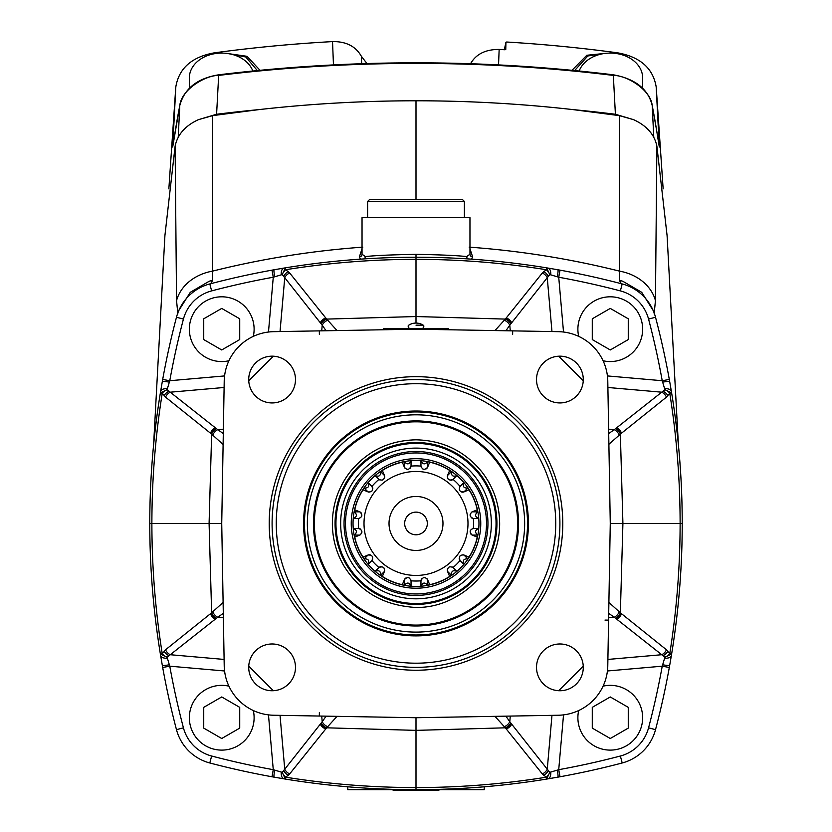 <?xml version="1.0" encoding="UTF-8"?>
<svg xmlns="http://www.w3.org/2000/svg" width="832" height="832" viewBox="0 0 832 832"><rect width="100%" height="100%" fill="white"/><g stroke="black" fill="none" stroke-linecap="round" stroke-linejoin="round"><path stroke-width="1.25" d="M198.38 119.673L216.59 114.254A1258.213 963.851 0 0 1 259.158 109.585L212.67 115.627L198.38 119.673C185.286 125.705 177.528 134.524 175.115 146.141L164.913 235.612L153.598 444.881M633.62 119.673L619.33 115.627L572.842 109.585A1258.213 963.851 0 0 1 615.41 114.254L633.62 119.673C646.714 125.705 654.472 134.524 656.885 146.141L667.087 235.612L678.402 444.881M172.89 145.746L175.282 130.967A1075.901 824.19 0 0 1 179.795 105.581C181.189 89.866 205.234 75.202 218.566 75.431A1250.995 958.318 0 0 1 613.434 75.431C626.995 75.192 650.946 90.147 652.205 105.581A1075.901 824.19 0 0 1 656.718 130.967L659.308 147.035L656.178 86.882C653.058 68.276 640.224 56.93 617.677 52.842A1159.038 887.879 0 0 0 506.646 42.016L505.929 42.286L505.762 49.504L505.014 49.774A1163.864 891.571 0 0 0 499.158 49.442C485.347 49.369 475.738 54.257 470.34 64.126M498.534 64.896L499.158 49.442M571.99 70.294L586.83 55.266L605.821 53.321M574.662 70.554L587.839 55.973L604.594 53.466M333.466 64.896L332.53 41.6A1159.038 887.879 180 0 0 214.323 52.842C191.776 56.93 178.942 68.276 175.822 86.882L172.692 147.035L179.816 105.394C184.496 88.442 197.454 78.239 218.702 74.807C350.23 58.812 481.77 58.812 613.298 74.807L615.41 114.254M218.702 74.807L216.59 114.254M613.298 74.807C635.128 78.749 648.086 88.941 652.184 105.394L652.184 105.394A3.598 2.288 168.8 0 1 652.205 105.581L653.775 137.259M663.146 188.885L656.562 92.217A1069.463 819.26 180 0 0 656.178 86.882M226.179 53.321L247.01 56.306L260.01 70.294M227.406 53.466L245.773 56.992L257.338 70.554M172.796 146.338L172.91 145.59M366.954 63.544L361.358 56.274C355.69 46.29 346.081 41.392 332.53 41.6M168.854 188.885L175.438 92.217A1069.463 819.26 0 0 1 175.822 86.882M659.204 146.338L656.708 130.832A3.598 2.298 171.1 0 1 656.718 130.967M179.816 105.394A3.598 2.288 11.2 0 0 179.795 105.581L178.225 137.259M189.353 88.234L189.353 77.886A32.375 24.804 0 0 1 221.728 53.082A32.375 24.804 0 0 1 252.834 71.001M579.166 71.001A32.375 24.804 0 0 1 610.272 53.082A32.375 24.804 0 0 1 642.647 77.886L642.647 88.234M572.842 109.585C520.832 103.73 468.551 100.786 416 100.786C363.449 100.786 311.168 103.73 259.158 109.585M415.771 329.191L448.375 329.191L448.375 328.463L383.625 328.463L383.625 329.191L416 329.191L273.697 331.666L319.311 330.876L319.374 334.474M416 325.146L423.186 325.146L416 325.146M411.039 329.274L409.604 329.295M393.151 789.682L393.151 790.4L438.849 790.4L438.849 789.682M336.96 716.352A7.197 7.197 175 0 0 337.022 716.352L327.714 726.679A50.95 33.727 -95.8 0 0 326.664 727.813L289.661 773.937L285.73 777.202L285.407 779.074C328.65 786.136 372.174 789.672 416 789.682A809.463 809.463 0 0 1 347.797 786.802L347.797 789.682L484.203 789.682L484.203 786.802A809.463 809.463 0 0 1 416 789.682L416 789.682C459.815 789.672 503.35 786.136 546.593 779.074L546.27 777.202L542.339 773.937L505.336 727.813A50.95 33.727 95.8 0 0 504.286 726.679L494.978 716.352A7.197 7.197 5 0 0 495.04 716.352M464.391 201.469L462.592 199.67L369.408 199.67L367.609 201.469L464.391 201.469L464.391 217.662M413.161 329.191L411.736 329.191M410.831 329.191L409.625 329.191M469.966 217.662L362.034 217.662L362.034 254.186L365.269 256.589C374.774 255.507 391.695 254.758 416.01 254.353C440.305 254.758 457.205 255.507 466.731 256.589L469.966 254.186L469.966 217.662M495.04 330.564A7.197 7.197 -5 0 0 494.978 330.564L504.286 320.237A50.95 33.727 84.2 0 0 505.336 319.093L542.339 272.979L546.27 269.714L546.593 267.842C503.35 260.78 459.826 257.244 416 257.234L416.01 254.353M471.567 259.147L472.638 256.942L469.966 248.758M653.182 310.513L641.701 292.302L622.71 281.206L619.351 280.311L619.424 271.118C570.076 258.783 519.99 250.796 469.165 247.135M654.139 313.945L655.45 300.591L656.885 146.141M362.034 248.758L359.362 256.942L360.433 259.147M177.861 313.945L176.55 300.591L175.115 146.141M178.818 310.513L190.299 292.302L209.29 281.206L212.649 280.311L212.576 271.118C261.924 258.783 312.01 250.796 362.835 247.135M682.219 523.453L682.219 523.453C682.219 479.638 678.683 436.103 671.622 392.86L664.893 389.688L615.607 428.626A56.68 34.247 5 0 0 614.276 429.676L608.702 433.555M416 199.67L416 100.786M655.45 300.591A46.769 38.594 0.5 0 0 630.167 274.175A46.769 38.594 0.5 0 0 619.424 271.118L619.33 115.627M176.55 300.591A46.769 38.594 179.5 0 1 201.833 274.175A46.769 38.594 179.5 0 1 212.576 271.118L212.67 115.627M621.421 284.024L619.351 280.311M210.579 284.024L212.649 280.311M289.661 773.937A7.197 4.898 -140.3 0 1 284.742 769.205L282.235 772.356L274.674 770.12A7.197 0.655 -79.9 0 0 274.092 777.14L285.418 779.074L274.092 777.14A23.566 0.686 10.2 0 1 271.991 776.766A809.463 809.463 0 0 1 209.799 762.975A46.769 46.769 0 0 1 176.478 729.664A809.463 809.463 0 0 1 162.687 667.472L169.77 666.182A16.734 0.686 72.8 0 1 169.333 664.778L167.107 657.228L216.393 618.29A56.68 34.247 -175 0 0 217.724 617.24L223.298 613.361M608.889 602.493A7.197 7.197 85 0 0 608.889 602.441L619.216 611.738A50.95 33.727 174.2 0 0 620.36 612.789L666.474 649.792L669.75 653.734L671.622 654.056L669.687 665.361A23.566 0.686 -79.8 0 1 669.313 667.472A809.463 809.463 0 0 1 655.522 729.664A46.769 46.769 0 0 1 622.201 762.975A809.463 809.463 0 0 1 560.009 776.766L558.73 769.683A16.734 0.686 -17.2 0 1 557.326 770.12L549.765 772.356L510.838 723.07A56.68 34.247 95 0 0 509.787 721.729L505.908 716.154M272.095 690.747A23.39 23.39 0 0 1 248.716 667.358A23.39 23.39 0 0 1 272.095 643.978A23.39 23.39 0 0 1 295.485 667.358A23.39 23.39 0 0 1 272.095 690.747M542.339 272.979A7.197 4.898 39.7 0 1 547.258 277.711L549.765 274.56A7.197 4.077 59.9 0 0 546.27 269.714C503.121 262.829 459.69 259.366 416 259.345L416 257.234C372.185 257.244 328.65 260.78 285.407 267.842L274.092 269.766A23.566 0.686 -10.2 0 0 271.991 270.15A809.463 809.463 0 0 0 209.799 283.941A46.769 46.769 0 0 0 176.478 317.252A809.463 809.463 0 0 0 162.687 379.444L169.77 380.723A16.734 0.686 -72.8 0 0 169.333 382.138L167.107 389.688L170.248 392.194A7.197 4.898 -50.3 0 0 165.526 397.124L162.25 393.182C155.366 436.342 151.913 479.762 151.882 523.453C151.913 567.154 155.366 610.574 162.25 653.734L165.526 649.792L211.64 612.789A50.95 33.727 -174.2 0 0 212.784 611.738L223.111 602.441A7.197 7.197 95 0 0 223.111 602.493M559.905 690.747A23.39 23.39 0 0 1 536.515 667.358A23.39 23.39 0 0 1 559.905 643.978A23.39 23.39 0 0 1 583.284 667.358A23.39 23.39 0 0 1 559.905 690.747M504.286 726.679A7.197 4.878 -39.4 0 0 509.787 721.729L510.276 716.082M319.374 712.442L319.311 716.04L273.697 715.239L416 717.725L558.303 715.239A50.367 50.367 0 0 0 607.786 665.766L608.587 620.142L604.989 620.079M607.786 665.766L610.272 523.453L607.786 381.15A50.367 50.367 0 0 0 558.303 331.666L512.689 330.876L512.626 334.474M272.095 402.938A23.39 23.39 0 0 1 248.716 379.548A23.39 23.39 0 0 1 272.095 356.169A23.39 23.39 0 0 1 295.485 379.548A23.39 23.39 0 0 1 272.095 402.938M165.526 397.124L211.64 434.117A50.96 33.727 174.2 0 1 212.784 435.178A7.197 4.878 -50.6 0 1 217.724 429.676L223.298 433.555M212.784 435.178L223.111 444.475A7.197 7.197 -95 0 1 223.111 444.423M326.092 330.751L322.213 325.187L321.724 330.834M336.96 330.564A7.197 7.197 -175 0 1 337.022 330.564L327.714 320.237A50.939 33.727 95.8 0 1 326.664 319.093L289.661 272.979L285.73 269.714A7.197 4.077 120.1 0 0 282.235 274.56L274.674 276.796A16.734 0.697 -17.2 0 0 273.27 277.233L268.476 332.03M289.661 272.979A7.197 4.898 140.3 0 0 284.742 277.711L282.235 274.56L285.407 267.842L285.73 269.714C328.879 262.829 372.31 259.366 416 259.345L416 316.545L326.664 319.093A7.197 4.753 143.1 0 0 321.162 323.846L284.742 277.711L280.03 331.562M327.714 320.237A7.197 4.878 140.6 0 0 322.213 325.187A56.67 34.237 95 0 1 321.162 323.846M559.905 402.938A23.39 23.39 0 0 1 536.515 379.548A23.39 23.39 0 0 1 559.905 356.169A23.39 23.39 0 0 1 583.284 379.548A23.39 23.39 0 0 1 559.905 402.938M505.908 330.751L509.787 325.187A56.711 34.268 85 0 0 510.838 323.846L547.258 277.711L551.97 331.562M583.253 380.786L558.667 356.2M504.286 320.237A7.197 4.878 39.4 0 1 509.787 325.187L510.276 330.834M666.474 649.792A7.197 4.898 129.7 0 1 661.752 654.722L664.893 657.228A7.197 4.077 149.9 0 0 669.75 653.734C676.634 610.574 680.087 567.154 680.118 523.453L622.918 523.453L620.36 434.117A50.95 33.727 5.8 0 0 619.216 435.178L608.889 444.246M619.216 435.178A7.197 4.878 -129.4 0 0 614.276 429.676L608.629 429.177M671.622 654.056L664.893 657.228L662.667 664.778A7.197 0.655 -169.9 0 0 669.687 665.361L671.622 654.046C678.683 610.813 682.219 567.278 682.219 523.463L680.118 523.453C680.087 479.762 676.634 436.342 669.75 393.182L666.474 397.124A7.197 4.898 -129.7 0 0 661.752 392.194L607.901 387.483M546.593 267.842L549.765 274.56L557.326 276.796A7.197 0.655 100.1 0 0 557.908 269.766L546.582 267.842L557.908 269.766A23.566 0.686 -169.8 0 1 560.009 270.15A809.463 809.463 0 0 1 622.201 283.941A46.769 46.769 0 0 1 655.522 317.252A809.463 809.463 0 0 1 669.313 379.444A23.566 0.686 -100.2 0 1 669.687 381.555L671.622 392.86L669.75 393.182A7.197 4.077 -149.9 0 0 664.893 389.688L662.667 382.138A16.734 0.686 -107.2 0 0 662.23 380.723L607.422 375.929M577.72 364.395L575.058 361.743M557.326 276.796A16.734 0.697 -162.8 0 1 558.73 277.233A802.266 802.266 0 0 1 620.37 290.898A39.572 39.572 0 0 1 648.565 319.082A802.266 802.266 0 0 1 662.23 380.723L669.313 379.444L669.687 381.555A7.197 0.655 169.9 0 0 662.667 382.138M510.838 323.846A7.197 4.753 36.9 0 0 505.336 319.093L416 316.545L416 323.066M273.333 356.2L248.747 380.786M256.942 361.743L254.28 364.395M224.099 387.483L170.248 392.194L216.393 428.626A7.197 4.753 -53.1 0 0 211.64 434.117L209.082 523.453L221.728 523.453L224.214 665.766A50.367 50.367 0 0 0 273.697 715.239M608.702 613.361L614.276 617.24A56.711 34.268 175 0 0 615.607 618.29A7.197 4.753 126.9 0 0 620.36 612.789L622.918 523.453L610.272 523.453M666.474 397.124L620.36 434.117A7.197 4.753 -126.9 0 0 615.607 428.626M560.009 270.15L558.73 277.233L563.524 332.03M271.991 270.15L273.27 277.233A802.266 802.266 0 0 0 211.63 290.898A39.572 39.572 0 0 0 183.435 319.082A802.266 802.266 0 0 0 169.77 380.723L224.578 375.929M169.333 382.138A7.197 0.655 10.1 0 0 162.313 381.555L162.687 379.444A23.566 0.686 -79.8 0 0 162.313 381.555L160.378 392.86L162.25 393.182A7.197 4.077 -30.1 0 1 167.107 389.688L160.378 392.86C153.317 436.103 149.781 479.638 149.781 523.453L149.781 523.453C149.781 567.278 153.317 610.813 160.378 654.056L167.107 657.228A7.197 4.077 30.1 0 1 162.25 653.734L160.378 654.056L160.618 655.481A7.197 3.796 -9.4 0 0 167.378 658.174M151.882 523.453L209.082 523.453L211.64 612.789A7.197 4.753 53.1 0 0 216.393 618.29M165.526 649.792A7.197 4.898 50.3 0 0 170.248 654.722L224.099 659.433M212.784 611.738A7.197 4.878 50.6 0 0 217.724 617.24L223.371 617.739M273.697 331.666A50.367 50.367 0 0 0 224.214 381.15L221.728 523.453M416 379.548A143.905 143.905 0 0 0 272.095 523.453A143.905 143.905 0 0 0 416 667.358A143.905 143.905 0 0 0 559.905 523.453A143.905 143.905 0 0 0 416 379.548M416 383.708A139.755 139.755 0 0 0 294.975 593.33A139.755 139.755 0 0 0 537.025 593.33A139.755 139.755 0 0 0 416 383.708M416 411.029A112.424 112.424 0 0 0 303.576 523.453A112.424 112.424 0 0 0 416 635.887A112.424 112.424 0 0 0 528.424 523.453A112.424 112.424 0 0 0 416 411.029M416 634.982A111.53 111.53 0 0 1 304.47 523.453A111.53 111.53 0 0 1 416 411.934A111.53 111.53 0 0 1 527.53 523.453A111.53 111.53 0 0 1 416 634.982M558.303 331.666L416 329.191M285.407 779.074L282.235 772.356A7.197 4.077 -120.1 0 0 285.73 777.202C328.879 784.087 372.31 787.54 416 787.571L416 730.371L505.336 727.813A7.197 4.753 -36.9 0 0 510.838 723.07M326.092 716.154L322.213 721.729A56.711 34.268 -95 0 0 321.162 723.07A7.197 4.753 -143.1 0 0 326.664 727.813L416 730.371L416 717.725M542.339 773.937A7.197 4.898 -39.7 0 0 547.258 769.205L551.97 715.354M416 789.682L416 787.571C459.69 787.54 503.121 784.087 546.27 777.202A7.197 4.077 -59.9 0 0 549.765 772.356L546.593 779.074L548.018 778.846A7.197 3.796 -99.4 0 0 550.722 772.086M548.018 778.846L560.009 776.766A23.566 0.686 -10.2 0 1 557.908 777.14L546.582 779.074M558.667 690.716L583.253 666.13M575.058 685.173L577.72 682.51M619.216 611.738A7.197 4.878 129.4 0 1 614.276 617.24L608.629 617.739M662.667 664.778A16.734 0.697 -72.8 0 1 662.23 666.182A802.266 802.266 0 0 1 648.565 727.834L655.522 729.664M669.313 667.472L662.23 666.182L607.422 670.977M160.618 655.481L162.687 667.472A23.566 0.686 79.8 0 1 162.313 665.361L160.378 654.046M248.747 666.13L273.333 690.716M254.28 682.51L256.942 685.173M327.714 726.679A7.197 4.878 -140.6 0 1 322.213 721.729L321.724 716.082M274.674 770.12A16.734 0.697 17.2 0 1 273.27 769.683A802.266 802.266 0 0 1 211.63 756.018L209.799 762.975A809.463 809.463 0 0 0 271.991 776.766L273.27 769.683L268.476 714.886M471.255 512.47A3.463 3.463 0 0 1 472.243 511.846L477.433 509.694L477.734 511.846C474.604 514.571 474.947 516.786 478.764 518.482L473.346 518.492A57.564 57.564 0 0 1 473.346 528.424L478.764 528.424C474.947 530.13 474.604 532.345 477.734 535.07L477.266 537.15A62.774 62.774 0 0 1 469.009 557.097L463.975 555.017L467.865 558.906C463.726 558.615 462.405 560.425 463.892 564.314L460.065 560.498A57.564 57.564 0 0 1 453.045 567.518L456.872 571.345M420.961 586.217L420.961 580.809A57.564 57.564 0 0 1 411.039 580.809L411.039 586.217M411.029 586.217C409.323 582.41 407.108 582.067 404.383 585.198L402.23 584.896L404.383 579.696C407.285 576.607 409.5 576.982 411.039 580.809A3.463 3.463 0 0 0 410.769 579.665A3.463 3.463 0 0 1 411.039 580.809M417.654 586.394L414.346 586.394M420.961 580.809A3.463 3.463 0 0 1 421.928 578.625A3.463 3.463 0 0 0 420.961 580.809C422.718 576.94 424.934 576.576 427.617 579.696L429.697 584.719A62.774 62.774 0 0 0 449.634 576.462L447.554 571.438C447.418 567.206 449.249 565.895 453.045 567.518A3.463 3.463 0 0 0 452.036 566.904A3.463 3.463 0 0 1 453.045 567.518M461.677 566.79L459.326 569.13M460.065 560.498A3.463 3.463 0 0 1 459.191 558.272A3.463 3.463 0 0 0 460.065 560.498C458.578 556.525 459.878 554.694 463.975 555.017A3.463 3.463 0 0 0 462.842 554.757A3.463 3.463 0 0 1 463.975 555.017M427.336 523.453A11.336 11.336 0 0 1 416 534.789A11.336 11.336 0 0 1 404.664 523.453A11.336 11.336 0 0 1 416 512.127A11.336 11.336 0 0 1 427.336 523.453M442.978 523.453A26.978 26.978 0 0 1 416 550.441A26.978 26.978 0 0 1 389.022 523.453A26.978 26.978 0 0 1 416 496.475A26.978 26.978 0 0 1 442.978 523.453M467.99 523.453A51.99 51.99 0 0 0 416 471.474A51.99 51.99 0 0 0 364.01 523.453A51.99 51.99 0 0 0 416 575.442A51.99 51.99 0 0 0 467.99 523.453M375.138 475.561C379.038 477.058 380.838 475.727 380.557 471.588L382.294 470.288L384.446 475.478C384.582 479.71 382.751 481.01 378.955 479.398A57.564 57.564 0 0 0 371.935 486.418C373.422 490.391 372.122 492.222 368.025 491.899L362.991 489.819A62.774 62.774 0 0 0 354.734 509.766L359.757 511.846C362.846 514.738 362.482 516.953 358.654 518.492A57.564 57.564 0 0 0 358.654 528.424C362.513 530.182 362.887 532.397 359.757 535.07L354.567 537.222L354.266 535.07C357.396 532.345 357.053 530.13 353.236 528.434A56.098 49.951 -90 0 1 353.038 523.453A62.962 62.962 0 0 1 416 460.502A62.962 62.962 0 0 1 478.962 523.453A56.098 49.951 90 0 1 478.91 525.938M358.654 518.492A3.463 3.463 0 0 0 359.798 518.222A3.463 3.463 0 0 1 358.654 518.492L353.236 518.492C357.053 516.786 357.396 514.571 354.266 511.846L354.734 509.766M359.757 511.846A3.463 3.463 0 0 1 360.786 512.502A3.463 3.463 0 0 0 359.757 511.846L354.266 511.846M361.046 512.762A3.463 3.463 0 0 1 361.514 513.448A3.463 3.463 0 0 0 361.046 512.762M361.826 515.715A3.463 3.463 0 0 1 361.452 516.745A3.463 3.463 0 0 0 361.826 515.715M358.654 528.424A3.463 3.463 0 0 1 360.838 529.381A3.463 3.463 0 0 0 358.654 528.424L353.236 528.424M371.935 560.498A3.463 3.463 0 0 0 372.559 559.499A3.463 3.463 0 0 1 371.935 560.498L368.108 564.325C369.595 560.425 368.274 558.615 364.135 558.906L362.825 557.17L368.025 555.017C372.247 554.882 373.558 556.702 371.935 560.498A57.564 57.564 0 0 0 378.955 567.518C382.928 566.03 384.758 567.341 384.446 571.438L382.294 576.628L380.557 575.328C380.838 571.189 379.038 569.858 375.138 571.355M372.674 569.13L370.323 566.79M378.955 567.518A3.463 3.463 0 0 1 381.181 566.654A3.463 3.463 0 0 0 378.955 567.518L375.128 571.345M477.266 537.15L472.243 535.07C469.154 532.178 469.518 529.963 473.346 528.424A3.463 3.463 0 0 0 472.202 528.694A3.463 3.463 0 0 1 473.346 528.424M478.91 520.967A56.098 49.951 90 0 1 478.962 523.453A62.962 62.962 0 0 1 416 586.414A62.962 62.962 0 0 1 353.038 523.453M477.734 511.846L472.243 511.846C469.113 514.519 469.487 516.734 473.346 518.492A3.463 3.463 0 0 1 471.162 517.535M470.132 515.486A3.463 3.463 0 0 1 470.163 514.394M477.266 509.766A62.774 62.774 0 0 0 469.009 489.819L463.975 491.899C459.753 492.034 458.442 490.204 460.065 486.418A57.564 57.564 0 0 0 453.045 479.398C449.072 480.886 447.242 479.575 447.554 475.478L449.634 470.454A62.774 62.774 0 0 0 429.697 462.186L427.617 467.22C424.715 470.309 422.5 469.934 420.961 466.107L420.961 460.699M460.065 486.418A3.463 3.463 0 0 0 459.441 487.417A3.463 3.463 0 0 1 460.065 486.418L463.892 482.591C462.405 486.491 463.726 488.301 467.865 488.01L469.009 489.819M463.975 491.899A3.463 3.463 0 0 1 462.79 492.159A3.463 3.463 0 0 0 463.975 491.899L467.865 488.01M462.415 492.159A3.463 3.463 0 0 1 461.604 492.003A3.463 3.463 0 0 0 462.415 492.159M459.784 490.63A3.463 3.463 0 0 1 459.316 489.632A3.463 3.463 0 0 0 459.784 490.63M459.326 477.786L461.677 480.126M453.045 479.398A3.463 3.463 0 0 1 450.819 480.262A3.463 3.463 0 0 0 453.045 479.398L456.872 475.571M448.635 479.544A3.463 3.463 0 0 1 447.886 478.743A3.463 3.463 0 0 0 448.635 479.544M447.554 475.478A3.463 3.463 0 0 0 447.294 476.622A3.463 3.463 0 0 1 447.554 475.478L451.443 471.588C451.162 475.727 452.962 477.058 456.862 475.561M449.634 470.454L451.443 471.588M420.961 466.107A3.463 3.463 0 0 0 421.231 467.251A3.463 3.463 0 0 1 420.961 466.107A57.564 57.564 0 0 0 411.039 466.107C409.282 469.976 407.066 470.34 404.383 467.22L402.303 462.186A62.774 62.774 0 0 0 382.366 470.454M420.971 460.699C422.677 464.506 424.892 464.849 427.617 461.718L429.697 462.186M427.617 467.22A3.463 3.463 0 0 1 426.951 468.25A3.463 3.463 0 0 0 427.617 467.22L427.617 461.718M426.691 468.499A3.463 3.463 0 0 1 426.005 468.967A3.463 3.463 0 0 0 426.691 468.499M423.748 469.29A3.463 3.463 0 0 1 422.718 468.905A3.463 3.463 0 0 0 423.748 469.29M414.346 460.522L417.654 460.522M411.039 466.107A3.463 3.463 0 0 1 410.072 468.291A3.463 3.463 0 0 0 411.039 466.107L411.039 460.699M408.023 469.321A3.463 3.463 0 0 1 406.931 469.29A3.463 3.463 0 0 0 408.023 469.321M404.383 467.22A3.463 3.463 0 0 0 405.007 468.208A3.463 3.463 0 0 1 404.383 467.22L404.383 461.718C407.108 464.849 409.323 464.506 411.029 460.699M402.303 462.186L404.383 461.718M384.446 475.478A3.463 3.463 0 0 1 384.706 476.674A3.463 3.463 0 0 0 384.446 475.478L380.557 471.588M384.696 477.038A3.463 3.463 0 0 1 384.55 477.849A3.463 3.463 0 0 0 384.696 477.038M383.167 479.679A3.463 3.463 0 0 1 382.179 480.137A3.463 3.463 0 0 0 383.167 479.679M378.955 479.398A3.463 3.463 0 0 0 379.964 480.012A3.463 3.463 0 0 1 378.955 479.398L375.128 475.571M370.323 480.126L372.674 477.786M371.935 486.418A3.463 3.463 0 0 1 372.809 488.634A3.463 3.463 0 0 0 371.935 486.418L368.108 482.591C369.595 486.491 368.274 488.301 364.135 488.01L362.991 489.819M372.091 490.818A3.463 3.463 0 0 1 371.29 491.566A3.463 3.463 0 0 0 372.091 490.818M368.025 491.899A3.463 3.463 0 0 0 369.158 492.159A3.463 3.463 0 0 1 368.025 491.899L364.135 488.01M362.991 557.097A62.774 62.774 0 0 1 354.734 537.15M402.303 584.719A62.774 62.774 0 0 1 382.366 576.462M427.617 579.696A3.463 3.463 0 0 0 426.993 578.708A3.463 3.463 0 0 1 427.617 579.696L427.617 585.198L429.697 584.719M456.862 571.355C452.962 569.858 451.162 571.189 451.443 575.328L449.634 576.462M477.433 537.222A62.962 62.962 0 0 1 469.175 557.17L469.009 557.097M472.243 535.07A3.463 3.463 0 0 1 471.214 534.414A3.463 3.463 0 0 0 472.243 535.07L477.734 535.07M470.954 534.144A3.463 3.463 0 0 1 470.486 533.468A3.463 3.463 0 0 0 470.954 534.144M470.174 531.201A3.463 3.463 0 0 1 470.548 530.171A3.463 3.463 0 0 0 470.174 531.201M469.175 557.17L467.865 558.906M459.909 556.098A3.463 3.463 0 0 1 460.71 555.35A3.463 3.463 0 0 0 459.909 556.098M447.554 571.438A3.463 3.463 0 0 1 447.294 570.242A3.463 3.463 0 0 0 447.554 571.438L451.443 575.328M447.304 569.878A3.463 3.463 0 0 1 447.45 569.067A3.463 3.463 0 0 0 447.304 569.878M448.833 567.237A3.463 3.463 0 0 1 449.821 566.779A3.463 3.463 0 0 0 448.833 567.237M423.977 577.585A3.463 3.463 0 0 1 425.069 577.626A3.463 3.463 0 0 0 423.977 577.585M427.617 585.198C424.892 582.067 422.677 582.41 420.971 586.217M404.383 579.696A3.463 3.463 0 0 1 405.049 578.666A3.463 3.463 0 0 0 404.383 579.696L404.383 585.198M405.309 578.417A3.463 3.463 0 0 1 405.995 577.949A3.463 3.463 0 0 0 405.309 578.417M408.252 577.626A3.463 3.463 0 0 1 409.282 578.011A3.463 3.463 0 0 0 408.252 577.626M383.365 567.372A3.463 3.463 0 0 1 384.114 568.162A3.463 3.463 0 0 0 383.365 567.372M384.446 571.438A3.463 3.463 0 0 0 384.706 570.294A3.463 3.463 0 0 1 384.446 571.438L380.557 575.328M368.025 555.017A3.463 3.463 0 0 1 369.21 554.757A3.463 3.463 0 0 0 368.025 555.017L364.135 558.906M369.585 554.757A3.463 3.463 0 0 1 370.396 554.913A3.463 3.463 0 0 0 369.585 554.757M372.216 556.286A3.463 3.463 0 0 1 372.684 557.284A3.463 3.463 0 0 0 372.216 556.286M361.868 531.43A3.463 3.463 0 0 1 361.837 532.522A3.463 3.463 0 0 0 361.868 531.43M359.757 535.07A3.463 3.463 0 0 0 360.745 534.446A3.463 3.463 0 0 1 359.757 535.07L354.266 535.07M487.947 523.453A71.947 71.947 0 0 1 416 595.41A71.947 71.947 0 0 1 344.053 523.453A71.947 71.947 0 0 1 416 451.506A71.947 71.947 0 0 1 487.947 523.453M486.502 523.453A70.502 70.502 0 0 0 416 452.951A70.502 70.502 0 0 0 345.498 523.453A70.502 70.502 0 0 0 416 593.965A70.502 70.502 0 0 0 486.502 523.453M480.761 523.453A64.761 64.761 0 0 1 383.625 579.54A64.761 64.761 0 0 1 383.625 467.376A64.761 64.761 0 0 1 480.761 523.453M239.72 728.114L239.72 707.346L221.728 696.956L203.736 707.346L203.736 728.114L221.728 738.504L239.72 728.114M228.914 686.161A32.375 32.375 0 0 0 189.353 717.725A32.375 32.375 0 0 0 221.728 750.11A32.375 32.375 0 0 0 253.302 710.538M628.264 728.114L628.264 707.346L610.272 696.956L592.28 707.346L592.28 728.114L610.272 738.504L628.264 728.114M578.698 710.538A32.375 32.375 0 0 0 610.272 750.11A32.375 32.375 0 0 0 642.647 717.725A32.375 32.375 0 0 0 603.086 686.161M239.72 339.57L239.72 318.802L221.728 308.412L203.736 318.802L203.736 339.57L221.728 349.96L239.72 339.57M253.302 336.378A32.375 32.375 0 0 0 221.728 296.806A32.375 32.375 0 0 0 189.353 329.191A32.375 32.375 0 0 0 228.914 360.755M628.264 339.57L628.264 318.802L610.272 308.412L592.28 318.802L592.28 339.57L610.272 349.96L628.264 339.57M603.086 360.755A32.375 32.375 0 0 0 642.647 329.191A32.375 32.375 0 0 0 610.272 296.806A32.375 32.375 0 0 0 578.698 336.378M307.351 523.453A108.649 108.649 0 0 0 416 632.102A108.649 108.649 0 0 0 524.649 523.453A108.649 108.649 0 0 0 416 414.814A108.649 108.649 0 0 0 307.351 523.453M313.466 523.453A102.534 102.534 0 0 1 467.262 434.658A102.534 102.534 0 0 1 467.262 612.248A102.534 102.534 0 0 1 313.466 523.453M416 604.406A80.943 80.943 0 0 0 496.943 523.453A80.943 80.943 0 0 1 416 604.406A80.943 80.943 0 0 1 335.057 523.453A80.943 80.943 0 0 0 416 604.406M335.057 523.453A80.943 80.943 0 0 1 416 442.51A80.943 80.943 0 0 1 496.943 523.453A80.943 80.943 0 0 1 416 604.406A80.943 80.943 0 0 1 335.057 523.453A80.943 80.943 0 0 1 416 442.51A80.943 80.943 0 0 1 496.943 523.453M416 598.811A75.348 75.348 0 0 0 491.348 523.453A75.348 75.348 0 0 0 416 448.105A75.348 75.348 0 0 0 340.652 523.453A75.348 75.348 0 0 0 416 598.811M361.65 63.721L361.358 56.274M504.338 49.733A35.974 27.56 180 0 0 505.929 42.286L504.317 49.733M656.687 130.707A3.598 2.298 171.1 0 1 656.708 130.832L652.184 105.394M467.792 258.898A2.881 2.704 95.1 0 1 466.731 256.589M472.638 256.942A2.881 2.766 0 0 1 469.966 254.186M364.208 258.898A2.881 2.704 84.9 0 0 365.269 256.589M359.362 256.942A2.881 2.766 180 0 0 362.034 254.186M176.478 729.664L183.435 727.834A802.266 802.266 0 0 1 169.77 666.182L224.578 670.977M622.201 762.975L620.37 756.018A802.266 802.266 0 0 1 558.73 769.683L563.524 714.886M223.122 603.366A7.197 7.186 95 0 1 223.049 602.441A7.197 7.186 87.2 0 0 223.122 603.512M210.475 613.683A7.197 4.763 53 0 0 215.228 619.164M211.338 613.028A7.197 4.753 53.1 0 0 216.091 618.519M494.978 716.414A7.197 7.186 5 0 0 495.914 716.331M494.988 716.435A7.197 7.186 -2.8 0 0 496.059 716.331M223.371 429.177L217.724 429.676A56.732 34.278 175 0 0 216.393 428.626M223.122 443.539A7.197 7.186 -95 0 0 223.049 444.475A7.197 7.186 -87.2 0 1 223.122 443.404M288.246 271.523A7.197 4.638 132.2 0 0 283.847 276.297M325.77 317.928A7.197 4.763 143 0 0 320.289 322.681M326.435 318.791A7.197 4.753 143.1 0 0 320.944 323.544M494.988 330.481A7.197 7.186 2.8 0 1 496.059 330.585M494.978 330.502A7.197 7.186 -5 0 1 495.914 330.585M608.878 443.404A7.197 7.186 -92.8 0 1 608.972 444.475A7.197 7.186 -85 0 0 608.878 443.539M667.93 395.699A7.197 4.638 -137.8 0 0 663.156 391.3M543.754 271.523A7.197 4.638 47.8 0 1 548.153 276.297M506.23 317.928A7.197 4.763 37 0 1 511.711 322.681M505.565 318.791A7.197 4.753 36.9 0 1 511.056 323.544M337.022 330.502A7.197 7.186 -175 0 0 336.086 330.585M337.012 330.481A7.197 7.186 177.2 0 0 335.941 330.585M620.662 433.888A7.197 4.753 -126.9 0 0 615.909 428.397M621.525 433.233A7.197 4.763 -127 0 0 616.772 427.742M667.93 651.206A7.197 4.638 137.8 0 1 663.156 655.616M671.382 655.481A7.197 3.796 -170.6 0 1 664.622 658.174M671.622 392.86L671.382 391.435A7.197 3.796 170.6 0 0 664.622 388.742M655.522 317.252L648.565 319.082M622.201 283.941L620.37 290.898M548.018 268.07A7.197 3.796 99.4 0 1 550.722 274.83M285.407 267.842L283.982 268.07A7.197 3.796 80.6 0 0 281.278 274.83M283.982 268.07L274.092 269.766A7.197 0.655 79.9 0 0 274.674 276.796M183.435 319.082L176.478 317.252A46.769 46.769 0 0 1 209.799 283.941L211.63 290.898M164.07 395.699A7.197 4.638 -42.2 0 1 168.844 391.3M210.475 433.233A7.197 4.763 -53 0 1 215.228 427.742M211.338 433.888A7.197 4.753 -53.1 0 1 216.091 428.397M164.07 651.206A7.197 4.638 42.2 0 0 168.844 655.616M416 376.678A146.786 146.786 0 0 0 288.881 596.846A146.786 146.786 0 0 0 543.119 596.846A146.786 146.786 0 0 0 416 376.678M505.565 728.125A7.197 4.753 -36.9 0 0 511.056 723.372M506.23 728.988A7.197 4.763 -37 0 0 511.711 724.235M543.754 775.393A7.197 4.638 -47.8 0 0 548.153 770.619M288.246 775.393A7.197 4.638 -132.2 0 1 283.847 770.619M283.982 778.846A7.197 3.796 -80.6 0 1 281.278 772.086M557.908 777.14A7.197 0.655 -100.1 0 0 557.326 770.12M608.878 603.366A7.197 7.186 85 0 0 608.951 602.441A7.197 7.186 92.8 0 1 608.878 603.512M607.901 659.433L661.752 654.722L615.607 618.29M621.525 613.683A7.197 4.763 127 0 1 616.772 619.164M620.662 613.028A7.197 4.753 126.9 0 1 615.909 618.519M620.37 756.018A39.572 39.572 0 0 0 648.565 727.834M162.313 381.555L160.618 391.435A7.197 3.796 9.4 0 1 167.378 388.742M151.882 523.463L149.781 523.453M162.313 665.361A7.197 0.655 -10.1 0 0 169.333 664.778M337.012 716.435A7.197 7.186 -177.2 0 1 335.941 716.331M337.022 716.414A7.197 7.186 175 0 1 336.086 716.331M280.03 715.354L284.742 769.205L321.162 723.07M325.77 728.988A7.197 4.763 -143 0 1 320.289 724.235M326.435 728.125A7.197 4.753 -143.1 0 1 320.944 723.372M183.435 727.834A39.572 39.572 0 0 0 211.63 756.018M314.371 523.453A101.629 101.629 0 0 0 416 625.092A101.629 101.629 0 0 0 517.629 523.453A101.629 101.629 0 0 0 416 421.824A101.629 101.629 0 0 0 314.371 523.453M496.049 523.453A80.049 80.049 0 0 1 416 603.502A80.049 80.049 0 0 1 335.951 523.453A80.049 80.049 0 0 1 416 443.414A80.049 80.049 0 0 1 496.049 523.453M409.77 328.463L408.366 327.798L408.138 325.926L408.814 325.146A13.489 13.489 0 0 1 423.186 325.146L423.862 325.926L423.634 327.798L422.23 328.463M367.609 201.469L367.609 217.662M671.382 391.435L669.687 381.555M160.618 391.435L160.378 392.87M499.647 523.453C499.938 575.734 450.601 613.132 408.127 606.726C380.255 603.398 358.883 589.836 344.001 566.041C336.773 553.696 332.904 540.374 332.394 526.084C331.968 506.085 337.813 488.124 349.908 472.191C366.943 451.214 388.981 440.419 416 439.816C443.019 440.419 465.057 451.214 482.092 472.191C493.626 487.334 499.47 504.421 499.647 523.453"/></g></svg>
